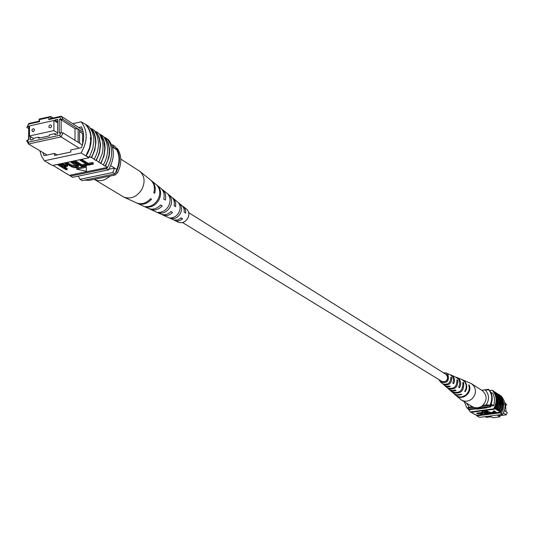 <?xml version="1.0" encoding="UTF-8"?>
<svg xmlns="http://www.w3.org/2000/svg" width="534" height="534" viewBox="0 0 534 534"><rect width="100%" height="100%" fill="white"/><g stroke="black" fill="none" stroke-linecap="round" stroke-linejoin="round"><path stroke-width="0.8" d="M182.535 222.538L441.778 381.349C445.169 382.411 447.158 381.076 447.746 377.338L446.064 374.441L188.689 212.632M485.172 416.654L486.407 417.388L491.2 416.767M505.564 405.173L506.719 404.852L504.904 403.684M492.842 393.525L490.646 392.103M493.636 405.626L491.106 404.038M504.67 402.482L506.719 404.852M489.972 416.026L492.862 417.775L499.964 416.854L497.107 415.098M498.669 414.898L499.877 415.639L506.285 414.811L503.362 412.982M491.594 404.345L490.552 406.968L469.152 409.792L467.651 408.276M481.715 390.254L488.53 389.319L489.464 390.287C492.702 394.873 493.062 399.859 490.546 405.246L486.22 404.872C489.558 399.365 489.197 394.372 485.146 389.893L488.997 389.98C492.235 394.573 492.595 399.559 490.079 404.952M490.713 392.143L488.53 389.319M490.319 405.273L489.771 406.481L468.351 409.318M490.552 406.968L489.771 406.481M499.964 416.854L499.877 415.639M506.285 414.811L507.3 412.595L504.303 410.713M505.017 404.665L505.551 405.006L506.065 411.821M481.855 390.341L485.146 389.893M482.896 405.313L486.22 404.872M466.549 403.137L469.179 407.135L466.943 408.023L467.424 408.31L474.145 407.415M466.943 408.023L464.38 401.835M469.179 407.135L472.477 406.694M481.354 406.461L490.546 405.246M499.123 394.82C503.529 400.36 503.896 406.407 500.231 412.949L500.491 412.181L499.964 411.854L501.346 409.384L502.154 406.147L501.847 400.28L500.084 396.161L498.956 394.626L497.862 394.119L500.418 398.531L501.252 403.01L500.278 408.897L499.13 411.334L498.449 410.913L500.405 406.507L500.692 401.234L498.903 395.727L497.448 393.638L496.346 393.131L498.903 397.55L499.744 402.042L498.763 407.949L497.615 410.392L496.927 409.965L498.889 405.546L499.177 400.26L497.688 395.307L495.926 392.644L494.758 392.089M494.818 392.136L497.154 395.961L498.222 401.074L497.241 406.995L496.086 409.444L495.398 409.011L497.368 404.585L497.568 398.631L495.525 393.198L494.397 391.649L492.241 390.227C496.92 395.841 497.374 402.049 493.596 408.837L470.327 411.901L468.438 409.371M495.665 408.977L494.978 408.55L496.68 404.145L496.967 398.838L495.752 394.446L493.71 391.195M497.194 409.932L496.353 409.404L498.055 405.019L498.342 399.726L497.381 395.934L495.085 392.096M501.326 413.443L503.322 408.797L503.689 403.11L501.98 397.81L499.136 394.506L501.773 398.524L502.935 403.29L502.3 408.971L500.231 412.949L501.326 413.443L500.498 412.929M500.231 411.821L499.397 411.3L501.086 406.935L501.373 401.668L500.164 397.309L498.129 394.085M498.716 410.88L497.882 410.359L499.711 405.326L499.864 400.7L498.649 396.328L496.613 393.091M500.438 395.574L501.192 396.068C505.811 401.608 506.265 407.716 502.554 414.391L479.619 417.374L477.049 415.859L500.078 412.855M481.528 414.658L476.555 415.305L477.049 415.859M476.555 415.305L474.592 414.15M476.842 413.763L480.113 413.336L482.836 414.965L482.189 415.051L479.779 413.616L476.842 413.763L476.795 413.149L480.073 412.722L480.874 413.203M481.241 413.423L482.796 414.351L482.836 414.965M480.88 413.236L484.158 412.809L486.868 414.437L486.214 414.524L483.824 413.082L481.201 413.429L480.834 412.622L481.935 412.475M484.278 412.288L486.828 413.823L486.868 414.437M487.035 412.669L488.57 413.596L488.61 414.21L487.956 414.297L485.927 412.895L487.242 412.381L487.208 411.908M485.927 412.895L486.047 412.054M487.963 411.687L490.412 412.215L491.954 413.156L492.001 413.77L491.34 413.857L489.798 412.916L487.602 412.562L486.668 412.895L488.61 414.21M493.483 411.587L493.443 410.966L494.097 410.88L496.767 412.528L496.814 413.142L492.094 413.183L494.564 412.248L493.483 411.587L494.144 411.5L496.814 413.142M491.867 412.922L491.821 412.301L493.73 411.734M483.05 410.746L481.902 411.981L481.942 412.595L487.976 411.807L487.929 411.187L483.831 410.639M474.88 414.511L471.716 412.642M500.491 412.181L496.774 412.669M490.693 413.463L488.577 413.737M487.308 413.903L486.834 413.963M485.56 414.13L482.803 414.491M494.978 408.55L494.29 409.264L493.596 408.837M473.304 413.583L473.017 413.216M477.202 415.953L478.064 416.46M476.942 415.999L476.161 415.078M502.554 414.391L501.059 413.463M503.722 403.404L503.802 404.585M494.29 409.264L471.048 412.321L470.327 411.901M494.704 408.583C497.902 402.296 497.481 396.515 493.443 391.235M489.818 390.554L492.241 390.227M492.515 393.311L492.708 393.284C494.771 397.176 495.071 401.314 493.616 405.693L490.98 406.04M478.27 408.977L477.743 408.657M486.928 407.442L486.955 407.829L476.655 409.191L476.628 408.804M494.878 412.442L492.595 412.929L495.846 413.036L494.878 412.442M494.144 411.5L494.097 410.88M493.222 412.422L493.182 411.807M493.289 412.649L495.011 412.522M494.484 413.216L494.437 412.602M487.242 412.381L490.452 412.829L492.001 413.77M484.158 412.809L484.124 412.308M480.113 413.336L480.073 412.722M487.976 411.807L483.263 411.18L481.942 412.595M483.263 411.18L483.237 410.719M443.32 372.719L446.084 372.986L447.966 374.434C449.474 381.209 446.978 383.739 440.483 382.01L445.329 385.895L447.325 386.329L449.388 385.995L450.262 386.603L447.278 386.883L444.648 385.635L449.788 389.867L452.712 390.548L455.235 390.02L456.096 390.608L452.465 391.102L449.227 389.62L454.314 393.912L457.131 394.893L461.336 394.205L461.823 394.533L457.558 395.24L453.726 393.538L461.376 400.026L472.31 406.601C475.821 408.457 479.258 408.109 482.616 405.56C487.395 400.14 487.268 395.147 482.242 390.588L471.502 383.706L464.834 380.795M461.376 400.026C464.94 401.908 468.438 401.555 471.849 398.951C475.948 394.78 476.535 390.334 473.611 385.635L471.502 383.706M446.357 381.062L446.511 380.615M447.512 379.006L447.839 378.673M446.264 374.574L446.724 374.648M447.719 376.13L447.385 375.943M440.67 380.669L441.384 381.363C446.511 382.437 448.44 380.355 447.158 375.115L444.962 373.747M450.743 374.948L453.987 376.296M462.057 379.641L465.067 380.889M456.363 377.284L459.54 378.606M446.084 372.986L448.36 373.954M440.483 382.01L439.015 379.654M451.177 375.108L453.379 376.797L454.307 378.593L454.534 381.183L453.68 383.706L452.805 383.098L453.646 380.141L453.006 377.231L450.336 374.755L448.76 374.1M456.784 377.445L459.34 379.4C461.129 382.024 461.182 384.807 459.487 387.737L458.633 387.143L459.741 384.206L459.34 380.568L458.459 379.013L454.414 376.457M462.29 379.734L465.194 381.957C467.297 385.061 467.29 388.305 465.187 391.696L464.707 391.362C466.776 388.011 466.776 384.807 464.7 381.743L461.83 379.541L459.961 378.766M444.648 385.635L444.315 385.314M449.227 389.62L448.894 389.313M456.403 395.841C462.571 401.047 472.75 392.47 469.186 385.034L468.692 384.827L469.326 387.878L468.805 391.028L466.069 394.98L461.797 396.942L458.753 396.809L456.443 395.807M452.371 392.31C460.341 394.539 464.126 391.335 463.732 382.698L462.858 382.324C463.218 390.754 459.507 393.898 451.724 391.742L452.498 392.203M448.006 388.465C454.708 390.174 457.978 387.41 457.805 380.168L456.91 379.787C457.051 386.816 453.86 389.52 447.352 387.891L448.186 388.318M443.574 384.54C448.987 385.728 451.711 383.419 451.751 377.611L450.836 377.224C450.763 382.818 448.126 385.054 442.913 383.946L443.834 384.32M464.814 391.208L465.187 391.696M458.806 386.856L459.487 387.737M452.972 382.785L453.68 383.706M463.125 383.212L463.732 382.698M457.131 380.735L457.805 380.168M450.99 378.252L451.751 377.611M33.175 128.667L31.886 129.956L32.334 131.491L33.615 131.417L34.436 130.329L34.309 129.101L33.175 128.667M50.223 124.876L49.161 125.657L48.848 126.692L49.188 127.566L50.203 127.833L51.09 127.279L51.571 126.017L51.231 125.143L50.223 124.876M53.947 120.47L29.557 125.917L29.443 135.996L53.881 130.603L53.947 120.47L57.685 122.847M53.881 130.603L57.625 132.946M29.443 135.996L33.315 138.346M79.139 148.152L61.083 136.884L28.542 144L47.045 155.04M28.462 142.137L28.542 144L26.7 140.843L27.267 140.095L28.462 142.137L59.668 135.296L60.923 132.699L63.019 132.866L79.553 143.179L79.573 130.022L78.144 129.101L78.124 142.278M28.716 128.601L26.854 127.459L28.769 123.494L39.129 121.171L39.149 119.082L50.723 116.485L53.146 118.034M48.808 117.527L50.723 116.485L50.703 118.575L61.183 116.225L63.079 119.376L60.989 119.195L59.768 117.16L48.788 119.623L48.808 117.527L39.543 119.609L39.523 121.699L28.662 124.128L27.421 126.698L29.123 126.318L28.976 139.721L27.267 140.095M60.989 119.195L59.261 119.583L59.187 133.079L60.923 132.699M30.658 125.67L33.348 125.069M38.735 123.868L49.549 121.452M57.685 122.753L54.862 121.051M54.975 121.031L54.982 119.976L57.705 119.369L57.619 134.054L54.889 134.655L54.895 133.6L49.455 134.795L49.442 135.85L38.602 138.233L38.608 137.185L33.208 138.366L33.201 139.421L30.505 140.015L30.538 136.664M57.692 121.705L54.982 119.976M110.718 165.667L116.812 169.478C119.756 162.276 119.716 155.721 116.706 149.814L114.817 146.276L112.614 144.841L111.713 145.034M112.414 147.03L116.706 149.814M78.298 176.133L79.953 179.291L112.741 172.522L114.596 168.097L108.809 169.298M59.768 117.16L61.183 116.225L82.743 130.136M79.953 179.291L82.229 180.639L114.957 173.897L116.812 169.478M112.741 172.522L114.957 173.897M114.503 148.385L112.614 144.841M56.15 134.381L54.895 133.6M39.876 137.952L38.608 137.185M59.261 119.583L61.17 119.796L75.02 128.687L78.091 129.028L63.079 119.376M79.573 130.022L83.244 132.345M63.019 132.866L61.083 136.884L59.668 135.296M79.553 143.179L82.396 145.061M61.17 119.796L61.103 132.712M75.02 128.687L74.994 140.409M82.623 144.267L82.63 133.573L79.573 131.611M82.63 133.573L83.444 133.66M27.421 126.698L26.854 127.459M28.589 139.801L28.729 127.039L29.123 126.318M48.788 119.623L50.703 118.575M39.543 119.609L39.149 119.082M39.523 121.699L39.129 121.171M28.662 124.128L28.769 123.494M84.712 180.132L89.185 180.365L115.09 175.039L117.587 172.702L116.258 171.881C120.631 162.89 120.584 154.867 116.132 147.798L117.453 148.652C121.899 155.714 121.946 163.731 117.587 172.702M115.791 147.871L116.132 147.798M115.871 171.961L116.258 171.881M90.319 137.839L90.927 139.247L90.58 139.968L90.319 137.839M100.953 163.27L100.532 163.357L102.588 159.159L103.99 154.773L104.784 148.132L103.663 140.869L100.465 134.808L100.886 134.715L101.974 136.303L103.696 139.855L104.757 143.813L105.125 148.058L104.07 155.788L100.953 163.27L105.091 166.194L107.548 160.934L108.969 155.434L109.31 151.035L108.936 146.797L107.474 141.931L104.998 137.765L105.412 137.672L108.222 142.792L109.55 148.819L109.57 153.145L108.883 157.557L105.505 166.107L107.541 167.369L106.413 168.624L108.435 169.885C114.957 158.331 114.917 148.218 108.322 139.548L106.279 138.239M99.337 134.074L100.465 134.808M96.354 160.407L95.933 160.494L97.996 156.282L99.411 151.87L100.205 145.201L99.384 138.893L97.956 135.115L95.886 131.825L96.307 131.731L99.457 137.845L100.552 145.128L99.484 152.891L96.354 160.407L100.532 163.357M94.745 131.077L95.886 131.825M103.89 137.038L104.998 137.765M105.412 137.672L107.441 139L109.463 142.278L110.858 146.029L111.573 150.121L111.593 154.439L110.912 158.845L109.55 163.197L107.541 167.369M100.886 134.715L103.382 136.35L105.412 139.641L106.807 143.399L107.521 147.511L107.541 151.843L106.847 156.268L105.478 160.641L103.462 164.832M39.89 150.768L41.512 156.208L44.395 160.774L81.121 152.938C87.836 141.049 87.85 130.67 81.161 121.812L86.294 124.776C89.552 128.614 91.207 133.407 91.274 139.174L90.853 144.02L89.605 148.886L87.576 153.578L85.861 155.881L88.918 157.777L89.645 156.589L91.287 157.603C96.981 146.73 96.974 137.125 91.267 128.807L91.688 128.714L92.782 130.309L94.511 133.887L95.573 137.879L95.933 142.164L94.858 149.967L91.708 157.517L95.933 160.494M86.294 124.776L88.871 126.458C92.122 130.283 93.777 135.075 93.844 140.822L92.909 148.092L90.159 155.194L88.878 157.417L86.288 155.815M91.688 128.714L94.238 130.376L96.274 133.694L97.669 137.485L98.389 141.63L98.396 146.002L97.695 150.461L96.307 154.88L94.271 159.112M96.307 131.731L98.83 133.373L100.412 135.81L102.261 140.455L102.975 144.587L102.989 148.939L102.294 153.378L98.89 161.982M52.986 165.38L69.293 175.332L107.127 167.456M44.395 160.774L52.412 165.5L88.918 157.777M90.106 128.047L91.267 128.807M81.622 159.319L88.19 163.351L92.342 162.483L93.283 163.064L93.283 164.092L88.103 165.18L79.92 160.167L79.92 159.679M75.214 160.674L81.815 164.692L85.907 163.831M72.45 161.261L76.542 163.744L78.505 165.58L78.505 166.601L76.963 167.603L74.566 167.743L72.023 167.062L65.395 163.237L65.395 162.757M67.104 162.396L71.216 164.866L75.928 166.021L76.669 165.794M64.02 163.044L66.436 163.951L67.591 165.213L67.591 166.234L63.846 167.583L67.184 169.565L66.156 169.779L57.832 164.839L62.638 163.951L66.436 164.979L67.591 166.234M65.121 167.316L67.184 168.544L67.184 169.565M86.188 166.228L76.763 168.203L76.763 169.225L86.475 171.267L86.188 166.228L86.475 171.267M105.505 166.107L105.091 166.194M91.708 157.517L91.287 157.603M57.358 167.963L57.765 168.53M48.854 163.758L48.314 163.084M62.098 170.76L62.505 171.327M85.874 124.896C89.178 128.687 90.86 133.473 90.927 139.247L89.625 147.758L85.861 155.881L81.121 152.938M108.435 169.885L72.49 177.341L69.707 175.245M81.161 121.812L72.737 123.681M70.408 176.107L106.413 168.624M42.94 152.59L44.055 155.681L54.588 153.425L54.575 155.494L70.822 152.016L70.828 149.934L81.515 147.644C84.305 140.095 84.312 133.18 81.535 126.892L78.685 127.519M57.118 154.947L54.588 153.425M51.931 165.22L49.268 163.644M62.879 167.008L66.143 165.947L65.448 165.22L61.977 164.752L59.841 165.206L62.879 167.008L62.879 165.981L65.655 165.353M66.436 164.979L66.436 163.951M62.638 163.951L62.638 163.337M57.832 164.839L57.832 164.352M61.116 164.933L62.879 165.981M65.028 166.555L65.035 165.527M65.395 163.237L66.43 163.024L71.209 165.894L75.928 167.042L77.076 166.374L70.742 162.109L70.742 161.622M75.928 167.042L75.928 166.021M66.43 163.024L66.43 162.536M70.742 162.109L71.776 161.889L76.536 164.766L76.542 163.744M76.536 164.766L78.505 166.601M71.776 161.889L71.783 161.401M86.902 165.433L81.735 166.515L73.505 161.522L74.546 161.301L81.815 165.72L85.947 164.852L86.902 165.433L86.902 164.439M85.947 164.852L85.947 163.858M81.815 165.72L81.815 164.692M74.546 161.301L74.546 160.821M73.505 161.522L73.512 161.034M79.92 160.167L80.961 159.946L88.19 164.379L92.342 163.511L92.342 162.483M92.342 163.511L93.283 164.092M88.19 164.379L88.19 163.351M80.961 159.946L80.961 159.459M86.188 167.255L76.763 169.225M88.45 157.483L88.878 157.417M66.797 173.53L67.197 174.091M120.831 159.085L139.875 171.361C144.621 175.94 145.335 181.854 142.004 189.109C137.078 196.792 131.037 199.462 123.888 197.119L94.638 179.578C99.818 181.794 104.951 180.626 110.031 176.08M180.178 218.673L181.126 218.086L182.608 218.827L181.133 217.892L177.709 219.915L174.064 220.061L162.656 214.942C166.087 216.277 169.391 215.456 172.562 212.479L170.907 211.651M179.21 211.818L177.608 214.408M172.562 212.479L171.034 211.517C167.776 214.615 164.379 215.482 160.834 214.107L150.261 209.248C154.459 210.85 158.444 209.749 162.209 205.944L160.507 205.096M161.782 214.461L162.656 214.942M136.991 203.12L137.532 203.394C142.511 205.263 147.184 203.868 151.549 199.215L150.628 198.635C146.209 203.361 141.483 204.782 136.43 202.887L123.888 197.119M162.209 205.944L160.641 204.956C156.789 208.881 152.704 210.029 148.392 208.387L137.532 203.394M149.36 208.761L150.261 209.248M173.884 220.015L175.799 220.862L178.116 220.989L180.465 220.282L182.608 218.827M174.731 220.495L178.516 222.237C182.214 223.452 185.305 222.117 187.801 218.232C189.477 214.548 189.089 211.531 186.626 209.161L182.581 205.997M180.365 213.5C178.369 216.897 175.646 218.64 172.208 218.74L170.399 217.925C173.964 217.859 176.781 216.063 178.857 212.545C180.619 208.867 180.499 205.617 178.483 202.773L180.045 204.055C181.96 206.812 182.067 209.962 180.365 213.5M170.139 206.998C167.609 211.25 164.212 213.313 159.946 213.199L158.091 212.358C162.483 212.512 165.981 210.396 168.59 206.017C170.767 201.425 170.52 197.453 167.843 194.089L169.452 195.397C172.021 198.681 172.255 202.546 170.139 206.998M158.952 199.89C155.835 205.063 151.703 207.479 146.55 207.119L145.462 206.625C150.681 206.998 154.873 204.562 158.037 199.309C160.634 193.775 160.26 189.069 156.909 185.198L157.85 185.966C161.148 189.79 161.508 194.436 158.952 199.89M139.875 171.361L150.615 180.038C154.059 183.135 155.127 187.341 153.812 192.674L154.727 193.261C156.015 188.001 154.953 183.85 151.556 180.799L151.069 180.439M151.556 180.799L160.847 188.315C163.798 190.945 164.772 194.523 163.784 199.069L165.34 200.07C166.288 195.651 165.32 192.167 162.449 189.61L161.608 189.023M162.449 189.61L171.494 196.926C173.924 199.069 174.805 201.992 174.137 205.71L175.653 206.685L175.653 202.506L174.338 199.549L172.235 197.62M173.056 198.187L182.922 206.411L184.163 209.328L184.19 212.165L185.658 213.106L185.692 210.917L184.938 208.44L183.389 206.545M151.549 199.215L150.555 198.721M146.763 206.718L146.55 207.119M169.452 195.397L169.131 195.991M160.447 212.265L159.946 213.199M180.045 204.055L179.624 204.836M172.802 217.625L172.208 218.74M487.061 413.269L487.015 412.675M490.452 412.829L490.412 412.215M60.883 164.192L60.889 163.711M71.209 165.894L71.216 164.866"/></g></svg>

